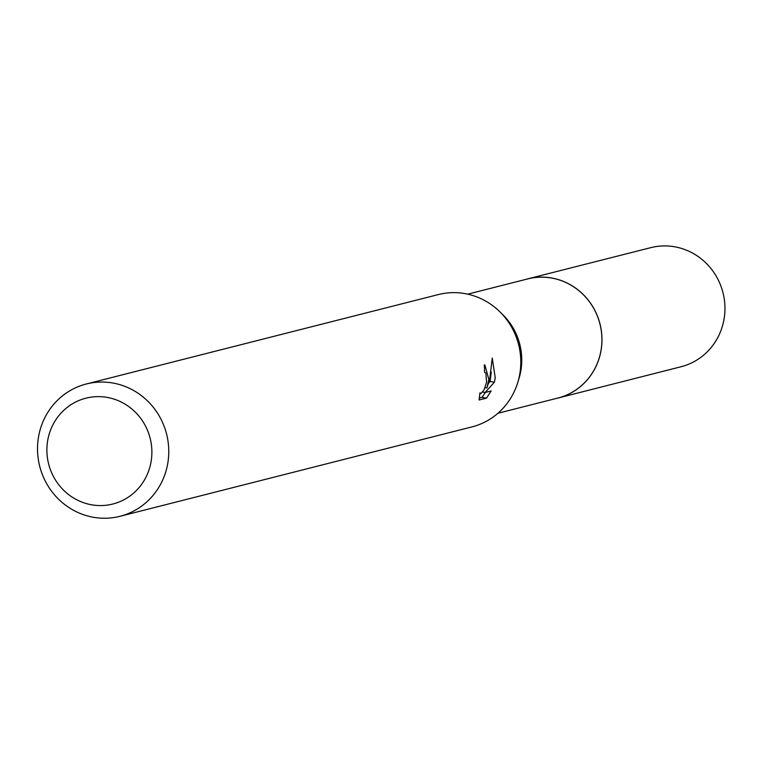 <?xml version="1.0" encoding="UTF-8"?>
<svg xmlns="http://www.w3.org/2000/svg" width="763" height="763" viewBox="0 0 763 763"><rect width="100%" height="100%" fill="white"/><g stroke="black" fill="none" stroke-linecap="round" stroke-linejoin="round"><path stroke-width="1.14" d="M467.7 294.156L527.729 278.915A61.441 58.904 75.7 0 1 601.349 348.166A61.441 58.904 75.7 0 1 557.982 398.009L497.953 413.25M526.184 279.306A61.46 58.932 75.7 0 1 601.378 348.166A61.46 58.932 75.7 0 1 556.437 398.4M86.343 383.98L438.363 294.566A68.26 65.456 75.7 0 1 499.698 311.638L502.76 314.642A61.441 58.904 75.7 0 1 521.186 368.529A61.441 58.904 75.7 0 1 518.983 378.515L517.724 382.616A68.26 65.456 75.7 0 1 471.973 426.889L119.953 516.313A68.26 65.456 75.7 0 1 38.15 439.364A68.26 65.456 75.7 0 1 86.343 383.98A68.26 65.456 75.7 0 1 168.137 460.928A68.26 65.456 75.7 0 1 119.953 516.313M499.698 311.638A68.26 65.456 75.7 0 1 520.166 371.514A68.26 65.456 75.7 0 1 517.724 382.616M488.845 379.469L486.87 388.014L489.732 379.24L492.249 358.076L495.235 377.847L494.386 382.187L485.096 392.506L491.105 390.98L486.508 398.124L479.097 400.003L479.937 392.831L480.919 393.594L483.99 389.998L486.575 382.292L485.869 373.05L484.534 372.239A68.26 65.456 -104.3 0 0 484.257 364.972L484.867 364.943L488.845 379.469M151.379 459.727A54.612 52.361 75.7 0 1 92.113 504.887A54.612 52.361 75.7 0 1 47.392 442.473A54.612 52.361 75.7 0 1 106.658 397.313A54.612 52.361 75.7 0 1 151.379 459.727M479.212 398.067L481.958 397.37L486.508 398.124M485.049 387.718L486.87 388.024M481.958 397.361L485.468 392.411M488.587 383.179L490.046 381.471L491.267 372.115M482.655 392.106L485.096 392.506M490.046 381.471L494.386 382.187M525.545 279.468A61.488 58.951 75.7 0 1 527.748 278.857L650.791 247.651A61.441 58.904 75.7 0 1 674.072 246.687A61.441 58.904 75.7 0 1 724.85 304.752A61.441 58.904 75.7 0 1 681.035 366.745L558.02 398.038A61.488 58.951 75.7 0 1 555.788 398.563M527.748 278.857A61.488 58.951 75.7 0 1 551.048 277.894A61.488 58.951 75.7 0 1 601.864 335.997A61.488 58.951 75.7 0 1 558.02 398.038M480.595 393.613L479.832 393.489"/></g></svg>
